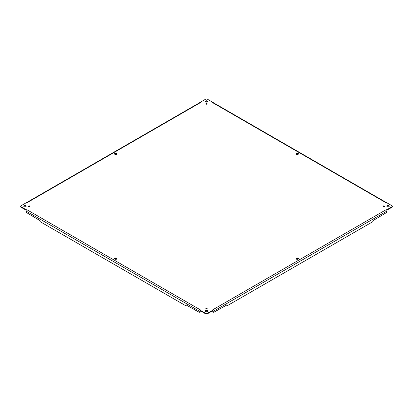 <?xml version="1.0" encoding="UTF-8"?>
<svg xmlns="http://www.w3.org/2000/svg" width="413" height="413" viewBox="0 0 413 413"><rect width="100%" height="100%" fill="white"/><g stroke="black" fill="none" stroke-linecap="round" stroke-linejoin="round"><path stroke-width="0.62" d="M206.03 308.945A0.666 0.382 180 0 1 205.834 308.671A0.666 0.382 180 0 1 206.5 308.289A0.666 0.382 180 0 1 207.166 308.671A0.666 0.382 180 0 1 206.753 309.027A0.666 0.382 180 0 1 206.03 308.945M24.135 206.743A1.182 0.681 180 0 1 23.789 206.257A1.182 0.681 180 0 1 24.971 205.576A1.182 0.681 180 0 1 26.153 206.257A1.182 0.681 180 0 1 25.425 206.887A1.182 0.681 180 0 1 24.135 206.743M296.431 154.338A1.182 0.681 180 0 1 296.08 153.858A1.182 0.681 180 0 1 297.267 153.171A1.182 0.681 180 0 1 298.449 153.858A1.182 0.681 180 0 1 297.716 154.488A1.182 0.681 180 0 1 296.431 154.338M114.897 259.142A1.182 0.681 180 0 1 114.551 258.662A1.182 0.681 180 0 1 115.733 257.98A1.182 0.681 180 0 1 116.92 258.662A1.182 0.681 180 0 1 116.187 259.292A1.182 0.681 180 0 1 114.897 259.142M114.897 154.338A1.182 0.681 180 0 1 114.551 153.858A1.182 0.681 180 0 1 115.733 153.171A1.182 0.681 180 0 1 116.92 153.858A1.182 0.681 180 0 1 116.187 154.488A1.182 0.681 180 0 1 114.897 154.338M296.431 259.142A1.182 0.681 180 0 1 296.08 258.662A1.182 0.681 180 0 1 297.267 257.98A1.182 0.681 180 0 1 298.449 258.662A1.182 0.681 180 0 1 297.716 259.292A1.182 0.681 180 0 1 296.431 259.142M206.03 104.117A0.666 0.382 180 0 1 205.834 103.844A0.666 0.382 180 0 1 206.5 103.462A0.666 0.382 180 0 1 207.166 103.844A0.666 0.382 180 0 1 206.753 104.2A0.666 0.382 180 0 1 206.03 104.117M383.419 206.531A0.666 0.382 180 0 1 383.223 206.257A0.666 0.382 180 0 1 383.889 205.875A0.666 0.382 180 0 1 384.555 206.257A0.666 0.382 180 0 1 384.142 206.614A0.666 0.382 180 0 1 383.419 206.531M28.642 206.531A0.666 0.382 180 0 1 28.445 206.257A0.666 0.382 180 0 1 29.111 205.875A0.666 0.382 180 0 1 29.777 206.257A0.666 0.382 180 0 1 29.364 206.614A0.666 0.382 180 0 1 28.642 206.531M205.664 311.547A1.182 0.681 180 0 1 205.318 311.061A1.182 0.681 180 0 1 206.5 310.38A1.182 0.681 180 0 1 207.682 311.061A1.182 0.681 180 0 1 206.954 311.696A1.182 0.681 180 0 1 205.664 311.547M387.193 206.743A1.182 0.681 180 0 1 386.847 206.257A1.182 0.681 180 0 1 388.029 205.576A1.182 0.681 180 0 1 389.211 206.257A1.182 0.681 180 0 1 388.483 206.887A1.182 0.681 180 0 1 387.193 206.743M205.664 101.939A1.182 0.681 180 0 1 205.318 101.453A1.182 0.681 180 0 1 206.5 100.772A1.182 0.681 180 0 1 207.682 101.453A1.182 0.681 180 0 1 206.954 102.083A1.182 0.681 180 0 1 205.664 101.939M386.191 202.85L212.401 102.517L212.654 102.228L207.336 99.161A1.182 0.681 0 0 0 205.664 99.161L200.346 102.228L200.599 102.517L26.757 202.881L26.313 202.706L20.996 205.777A1.182 0.681 0 0 0 20.65 206.257A1.182 0.681 0 0 0 20.996 206.743L26.313 209.814L26.757 209.634L200.599 310.003L200.346 310.287L205.664 313.359A1.182 0.681 0 0 0 207.336 313.359L212.654 310.287L212.401 310.003L212.901 310.504A1.12 0.645 60 0 1 213.191 311.376L213.191 311.665A1.182 0.681 120 0 0 213.438 312.207A1.182 0.681 120 0 0 214.027 312.151L226.995 304.908A1.182 0.681 120 0 0 227.238 305.45A1.182 0.681 120 0 0 227.831 305.388L372.345 221.957A1.182 0.681 120 0 0 373.182 220.506L386.15 212.778A1.182 0.681 120 0 0 386.986 211.332L386.986 211.038A1.12 0.645 -120 0 0 386.697 210.165L386.687 209.814L392.004 206.743A1.182 0.681 0 0 0 392.35 206.257A1.182 0.681 0 0 0 392.004 205.777L386.687 202.706L386.243 202.881L386.697 202.773M212.401 310.003L386.243 209.634L386.687 209.814M207.016 308.914A0.666 0.382 0 0 0 205.984 308.914M26.076 206.5A1.182 0.681 0 0 0 24.971 206.056A1.182 0.681 0 0 0 23.861 206.5M298.372 154.095A1.182 0.681 0 0 0 297.267 153.657A1.182 0.681 0 0 0 296.157 154.095M116.843 258.905A1.182 0.681 0 0 0 115.733 258.461A1.182 0.681 0 0 0 114.628 258.905M116.843 154.095A1.182 0.681 0 0 0 115.733 153.657A1.182 0.681 0 0 0 114.628 154.095M298.372 258.905A1.182 0.681 0 0 0 297.267 258.461A1.182 0.681 0 0 0 296.157 258.905M207.016 104.086A0.666 0.382 0 0 0 205.984 104.086M384.405 206.5A0.666 0.382 0 0 0 383.372 206.5M29.628 206.5A0.666 0.382 0 0 0 28.595 206.5M207.605 311.304A1.182 0.681 0 0 0 206.5 310.865A1.182 0.681 0 0 0 205.395 311.304M389.139 206.5A1.182 0.681 0 0 0 388.029 206.056A1.182 0.681 0 0 0 386.924 206.5M207.605 101.696A1.182 0.681 0 0 0 206.5 101.252A1.182 0.681 0 0 0 205.395 101.696M200.599 310.003L200.099 310.504L200.346 310.287L200.346 310.772L205.664 313.839A1.182 0.681 0 0 0 207.336 313.839L212.654 310.772L212.654 310.287L212.654 310.741M200.346 310.705L200.346 310.287L200.099 310.504A1.12 0.645 -60 0 0 199.809 311.376L200.228 311.134A0.532 0.305 -60 0 1 200.346 310.752M26.809 209.665L26.303 210.165A1.12 0.645 120 0 0 26.014 211.038L26.014 211.332A1.182 0.681 -120 0 0 26.85 212.778L39.818 220.506A1.182 0.681 -120 0 0 40.655 221.957L185.169 305.388A1.182 0.681 -120 0 0 185.762 305.45A1.182 0.681 -120 0 0 186.005 304.908L198.973 312.151A1.182 0.681 -120 0 0 199.562 312.207A1.182 0.681 -120 0 0 199.809 311.665M26.303 210.165L26.313 209.814M20.65 206.257L20.65 206.743A1.182 0.681 0 0 0 20.996 207.223L26.246 210.258M26.809 202.85L26.303 202.773M200.599 102.517L200.099 102.434A1.12 0.645 -120 0 0 200.042 102.46L26.386 202.716M212.401 102.517L212.901 102.434L212.654 102.228M386.614 202.716L212.958 102.46A1.12 0.645 120 0 0 212.901 102.434M386.754 210.258L392.004 207.223A1.182 0.681 0 0 0 392.35 206.743L392.35 206.257M386.191 209.665L386.697 210.165M213.191 311.665L212.772 311.134A0.532 0.305 -120 0 0 212.654 310.752M199.562 312.207L199.98 311.97A1.182 0.681 -120 0 0 200.228 311.428M185.762 305.45L186.18 305.207A1.182 0.681 -120 0 0 186.397 304.892M116.667 153.92L115.604 154.534M297.396 154.534L296.333 153.92M212.772 311.428A1.182 0.681 120 0 0 213.02 311.97L213.438 312.207M226.603 304.892A1.182 0.681 120 0 0 226.82 305.207L227.238 305.45M207.336 313.839L207.336 313.359M205.664 313.359L205.664 313.839M26.014 211.038L199.809 311.376M20.996 206.743L20.996 207.223M392.004 206.743L392.004 207.223M213.191 311.376L386.986 211.038"/></g></svg>
